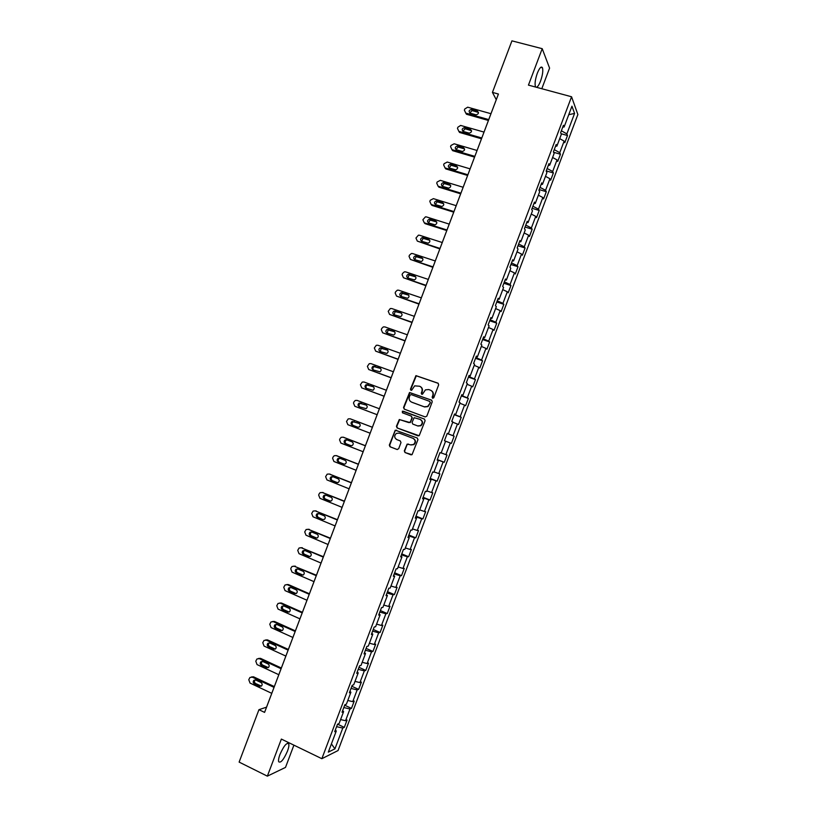 <?xml version="1.0" encoding="UTF-8"?>
<svg xmlns="http://www.w3.org/2000/svg" width="817" height="817" viewBox="0 0 817 817"><rect width="100%" height="100%" fill="white"/><g stroke="black" fill="none" stroke-linecap="round" stroke-linejoin="round"><path stroke-width="1.23" d="M432.642 398.288L433.786 397.736L438.668 384.807L437.953 383.163L415.935 375.626L410.44 389.188L410.941 390.332L411.645 390.271L414.668 385.859L419.621 386.237C421.797 387.299 422.552 389.045 421.889 391.476L421.255 393.151L421.756 394.294L422.481 394.233L425.432 389.852L428.731 389.556L430.488 390.199C432.673 391.261 433.439 393.018 432.775 395.459L432.142 397.133L432.642 398.288M287.482 751.119C288.718 747.739 289.157 745.329 288.769 743.889C286.777 742.255 283.836 745.788 279.955 754.489C278.709 757.87 278.28 760.28 278.658 761.71C280.701 763.303 283.642 759.769 287.482 751.119M536.412 87.276C537.678 86.949 539.067 84.876 540.558 81.067C542.59 75.205 543.234 70.773 542.478 67.791C541.293 65.942 539.577 67.74 537.331 73.193C535.288 79.096 534.645 83.518 535.401 86.469L535.85 87.123M404.313 450.882L405.007 452.547L412.044 454.671L417.957 439.658L417.252 438.004L395.254 430.171L389.311 445.112L390.005 446.766L397.062 449.483L398.676 448.717L400.994 442.589L400.289 440.925L396.786 439.587C394.192 437.779 394.049 435.716 396.368 433.398L399.237 433.102L413.014 438.341C415.598 440.097 415.782 442.15 413.555 444.489L410.553 444.857L407.142 444.101L404.313 450.882L405.375 452.659L411.145 454.885M541.804 88.726L549.586 68.107L542.212 48.683L528.446 85.121L571.563 96.763L321.857 758.697L281.365 739.079L267.353 776.15L239.126 762.098L258.948 709.687L264.585 712.393L498.421 94.037L492.437 92.392L496.266 99.694L266.546 707.154L258.948 709.687M542.212 48.683L511.932 40.85L492.437 92.392M425.197 416.936L426.831 416.149L432.254 401.78L431.539 400.136L409.531 392.507L403.537 407.479L404.231 409.123L425.197 416.936M425.106 420.714L419.172 435.737L397.123 427.945L396.429 426.29L399.299 419.509L408.806 422.593L410.43 421.817L411.972 417.742L411.268 416.098L402.444 412.799L402.362 411.176L424.401 419.06L425.106 420.714M571.563 96.763L577.874 114.533L338.054 750.547L321.857 758.697M337.584 724.189L344.304 727.365L347.062 720.053L345.55 720.717L349.972 708.982L351.473 708.37L354.221 701.068L352.74 701.65L357.162 689.926L358.632 689.385L361.38 682.083L359.919 682.603L364.341 670.88L365.781 670.41L368.538 663.118L367.109 663.557L371.521 651.833L372.94 651.445L375.687 644.153L374.288 644.511L378.7 632.807L380.089 632.491L382.836 625.199L381.457 625.485L385.879 613.781L387.238 613.536L389.985 606.255L388.637 606.469L393.048 594.766L394.376 594.602L397.123 587.321L395.806 587.454L400.218 575.76L401.515 575.668L404.262 568.387L402.965 568.458L407.377 556.765L408.653 556.745L411.39 549.473L410.134 549.463L414.536 537.78L415.782 537.831L418.529 530.56L417.293 530.478L421.695 518.805L422.91 518.928L425.647 511.656L424.442 511.503L428.843 499.83L430.038 500.035L432.775 492.774L431.601 492.539L436.002 480.876L437.156 481.152L439.893 473.891L438.749 473.584L443.141 461.922L444.274 462.269L447.011 455.018L445.888 454.63L450.29 442.977L451.392 443.406L454.129 436.145L453.037 435.696L457.428 424.043L458.5 424.544L461.237 417.293L460.175 416.762L464.567 405.12L465.608 405.692L468.345 398.441L467.304 397.848L471.695 386.206L472.716 386.85L475.453 379.609L474.442 378.935L478.823 367.303L479.824 368.018L482.551 360.777L481.57 360.031L485.952 348.399L486.922 349.196L489.649 341.955L488.699 341.138L493.08 329.517L494.009 330.374L496.736 323.144L495.817 322.255L500.198 310.634L501.107 311.573L503.834 304.343L502.935 303.373L507.316 291.761L508.194 292.772L510.921 285.552L510.053 284.51L514.424 272.898L515.282 273.991L517.998 266.761L517.161 265.648L521.532 254.046L522.359 255.21L525.086 247.99L524.269 246.795L528.64 235.204L529.436 236.44L532.163 229.22L531.377 227.963L535.748 216.372L536.514 217.669L539.23 210.459L538.474 209.132L542.845 197.54L543.591 198.919L546.307 191.709L545.572 190.31L549.943 178.729L550.658 180.179L553.375 172.969L552.67 171.488L557.031 159.918L557.725 161.439L560.442 154.239L559.768 152.687L564.128 141.116L564.782 142.709L567.498 135.51L566.855 133.886L574.576 113.42L571.951 106.179L564.108 126.992L563.434 125.307L560.646 132.681L561.33 134.335L556.898 146.1L556.193 144.486L553.415 151.86L554.12 153.453L549.688 165.208L548.953 163.676L546.175 171.059L546.91 172.571L542.478 184.336L541.712 182.875L538.924 190.259L539.7 191.689L535.258 203.464L534.471 202.085L531.683 209.469L532.48 210.827L528.037 222.612L527.22 221.295L524.432 228.689L525.26 229.975L520.817 241.761L519.969 240.525L517.181 247.919L518.039 249.124L513.587 260.919L512.708 259.765L509.92 267.159L510.809 268.293L506.356 280.088L505.457 279.005L502.659 286.41L503.578 287.461L499.126 299.267L498.186 298.256L495.398 305.67L496.338 306.651L491.885 318.456L490.925 317.527L488.127 324.931L489.107 325.84L484.644 337.656L483.654 336.798L480.856 344.212L481.856 345.04L477.404 356.855L476.382 356.079L473.584 363.494L474.616 364.249L470.153 376.075L469.101 375.371L466.303 382.795L467.365 383.469L462.902 395.295L461.819 394.672L459.021 402.097L460.114 402.689L455.651 414.536L454.538 413.984L451.74 421.409L452.853 421.929L448.39 433.776L447.256 433.306L444.448 440.731L445.602 441.18L441.129 453.026L439.965 452.628L437.156 460.073L438.331 460.431L437.197 459.961M344.304 727.365L342.783 728.059L334.939 748.842L328.311 752.12L336.287 730.99L334.694 731.705L337.513 724.219L339.096 723.535L343.6 711.607L342.037 712.24L344.856 704.765L346.408 704.152L350.901 692.224L349.37 692.785L352.198 685.31L353.72 684.779L358.214 672.861L356.712 673.341L359.531 665.865L361.022 665.416L365.516 653.498L364.035 653.906L366.853 646.431L368.324 646.053L372.807 634.155L371.367 634.482L374.186 627.017L375.616 626.71L380.109 614.813L378.69 615.068L381.508 607.603L382.907 607.378L387.401 595.481L386.012 595.654L388.831 588.199L390.199 588.046L394.682 576.159L393.324 576.261L396.143 568.806L397.481 568.734L401.964 556.847L400.647 556.867L403.455 549.412L404.772 549.422L409.246 537.545L407.949 537.494L410.767 530.039L412.044 530.131L416.527 518.254L415.261 518.121L418.069 510.676L419.325 510.839L423.798 498.973L422.563 498.758L425.371 491.313L426.597 491.558L431.07 479.702L429.865 479.405L432.663 471.971L433.868 472.287L438.331 460.431M340.587 719.583L345.55 720.717M343.804 707.542L349.972 708.982M343.6 711.607L342.629 710.657M347.797 700.475L352.74 701.65M351.014 688.425L357.162 689.926M350.901 692.224L349.931 691.325M354.997 681.378L359.919 682.603M358.224 669.327L364.341 670.88M358.214 672.861L357.223 671.993M362.197 662.291L367.109 663.557M365.424 650.23L371.521 651.833M365.516 653.498L364.505 652.671M369.396 643.204L374.288 644.511M372.623 631.143L378.7 632.807M372.807 634.155L371.796 633.359M376.586 624.127L381.457 625.485M379.823 612.056L385.879 613.781M380.109 614.813L379.078 614.057M383.786 605.07L388.637 606.469M387.013 592.989L393.048 594.766M387.401 595.481L386.349 594.756M390.965 586.014L395.806 587.454M394.202 573.932L400.218 575.76M394.682 576.159L393.62 575.474M398.155 566.967L402.965 568.458M401.392 554.876L407.377 556.765M401.964 556.847L400.892 556.203M405.334 547.931L410.134 549.463M408.571 535.84L414.536 537.78M409.246 537.545L408.163 536.932M412.514 528.905L417.293 530.478M415.751 516.804L421.695 518.805M416.527 518.254L415.424 517.682M419.683 509.879L424.442 511.503M422.93 497.778L428.843 499.83M423.798 498.973L422.685 498.431M426.852 490.874L431.601 492.539M430.099 478.762L436.002 480.876M431.07 479.702L429.946 479.191M434.021 471.869L438.749 473.584M437.269 459.757L443.141 461.922M441.18 452.884L445.888 454.63M445.592 441.2L450.29 442.977M447.195 433.459L453.037 435.696M452.751 422.226L457.428 424.043M448.39 433.776L447.236 433.357M454.354 414.474L460.175 416.762M459.9 403.251L464.567 405.12M455.651 414.536L454.477 414.148M461.513 395.499L467.304 397.848M467.048 384.296L471.695 386.206M462.902 395.295L461.717 394.948M468.662 376.535L474.442 378.935M474.197 365.342L478.823 367.303M470.153 376.075L468.958 375.759M475.821 357.57L481.57 360.031M481.346 346.408L485.952 348.399M477.404 356.855L476.188 356.58M482.959 338.626L488.699 341.138M488.484 327.474L493.08 329.517M484.644 337.656L483.419 337.411M490.108 319.692L495.817 322.255M495.623 308.55L500.198 310.634M491.885 318.456L490.649 318.252M497.247 300.758L502.935 303.373M502.761 289.637L507.316 291.761M499.126 299.267L497.87 299.104M504.385 281.834L510.053 284.51M509.89 270.723L514.424 272.898M506.356 280.088L505.09 279.955M511.524 262.921L517.161 265.648M517.018 251.83L521.532 254.046M513.587 260.919L512.31 260.827M518.652 244.017L524.269 246.795M524.136 232.947L528.64 235.204M520.817 241.761L519.52 241.699M525.78 225.124L531.377 227.963M531.264 214.064L535.748 216.372M528.037 222.612L526.73 222.581M532.898 206.241L538.474 209.132M538.383 195.192L542.845 197.54M535.258 203.464L533.94 203.484M540.027 187.359L545.572 190.31M545.49 176.339L549.943 178.729M542.478 184.336L541.15 184.387M547.135 168.496L552.67 171.488M552.598 157.487L557.031 159.918M549.688 165.208L548.35 165.3M554.253 149.634L559.768 152.687M559.706 138.645L564.128 141.116M556.898 146.1L555.54 146.212M561.361 130.781L566.855 133.886M568.744 114.697L574.576 113.42M564.108 126.992L562.739 127.146M267.353 776.15L285.501 767.408L293.906 745.155M331.416 743.899L334.939 748.842M336.594 726.67L342.783 728.059M336.287 730.99L335.338 730.01M561.075 133.712L567.498 135.51M553.599 152.279L560.442 154.239M546.236 170.886L553.375 172.969M539.179 189.585L546.307 191.709M532.122 208.304L539.23 210.459M525.065 227.024L532.163 229.22M517.998 245.754L525.086 247.99M510.931 264.494L517.998 266.761M503.854 283.233L510.921 285.552M496.777 301.994L503.834 304.343M489.7 320.764L496.736 323.144M482.622 339.535L489.649 341.955M475.535 358.316L482.551 360.777M468.447 377.107L475.453 379.609M461.36 395.908L468.345 398.441M454.262 414.719L461.237 417.293M447.165 433.541L454.129 436.145M437.33 459.603L444.274 462.269M430.222 478.445L437.156 481.152M423.114 497.298L430.038 500.035M416.006 516.15L422.91 518.928M408.888 535.023L415.782 537.831M401.77 553.895L408.653 556.745M394.642 572.778L401.515 575.668M387.513 591.671L394.376 594.602M380.385 610.575L387.238 613.536M373.257 629.478L380.089 632.491M366.118 648.402L372.94 651.445M358.98 667.326L365.781 670.41M351.831 686.27L358.632 689.385M344.692 705.214L351.473 708.37M432.724 398.308L433.102 395.632C433.745 393.365 433.092 391.66 431.141 390.516M420.265 386.543C422.226 387.677 422.879 389.382 422.226 391.66L421.848 394.325M438.29 383.357L416.282 375.82L410.798 389.362L411.033 390.363M431.825 400.279L409.889 392.681L403.894 407.632L404.395 409.184M430.11 402.515L429.609 401.361L411.176 394.591L410.042 395.132L409.378 396.888C408.725 399.319 409.47 401.065 411.635 402.138L424.227 406.795L427.648 406.447L430.436 402.679L429.773 401.443M430.436 402.679L427.985 406.6L424.564 406.948L411.982 402.301M418.141 435.9L397.123 427.945M411.349 416.139L412.319 417.895L410.236 422.624L399.656 419.652L396.786 426.433L397.491 428.077M424.585 419.152L403.445 411.257L402.72 411.329L402.658 412.881M417.64 425.912L420.581 425.586C422.879 423.247 422.716 421.184 420.101 419.397L414.148 417.691L412.064 422.42L412.769 424.074L417.987 426.045L420.918 425.718C423.216 423.39 423.053 421.327 420.438 419.55M417.987 426.045L412.769 424.074M408.418 444.029L406.989 444.857L404.67 450.994M410.91 444.969L413.913 444.611C416.129 442.273 415.945 440.22 413.361 438.463L413.014 438.341M399.472 433.184L413.361 438.463M396.572 430.15L395.081 430.967L389.689 445.234L390.383 446.889L397.307 449.554M488.74 119.599L465.772 113.103L464.373 110.121L464.812 108.957L467.681 107.19L490.966 113.706M488.413 120.456L466.466 114.247L465.772 113.103M478.476 112.45L472.134 110.561L469.744 112.95M470.296 113.216L476.086 114.829C478.721 114.012 479.099 112.736 477.23 111.02L471.45 109.417C468.815 110.224 468.427 111.49 470.296 113.216M481.785 137.981L458.858 131.363L457.459 128.371L457.908 127.197L460.645 125.43L484.011 132.088M481.479 138.778L459.573 132.456L458.858 131.363M471.532 130.689L465.128 128.78L462.861 131.251M463.372 131.496L469.264 133.151C471.817 132.262 472.155 130.986 470.296 129.331L464.434 127.687C461.871 128.555 461.523 129.821 463.372 131.496M474.83 156.364L451.944 149.634L450.555 146.631L450.994 145.457L454.16 143.782L477.067 150.471M474.544 157.119L452.669 150.675L451.944 149.634M464.577 148.939L458.133 147.019L455.968 149.562M456.458 149.787L462.432 151.482C464.904 150.532 465.21 149.256 463.372 147.642L457.418 145.967C454.936 146.886 454.62 148.163 456.458 149.787M467.875 174.767L445.03 167.914L443.641 164.891L444.08 163.717L447.246 162.052L470.102 168.864M467.61 175.461L445.776 168.905L445.03 167.914M457.622 167.189L451.127 165.259L449.084 167.883M449.534 168.088L455.6 169.803C457.98 168.802 458.255 167.526 456.437 165.974L450.392 164.258C448.002 165.238 447.706 166.515 449.534 168.088M460.911 193.169L438.106 186.194L436.727 183.161L437.166 181.987L440.322 180.343L463.147 187.267M460.676 193.813L438.872 187.144L438.106 186.194M450.667 185.449L444.121 183.519L442.211 186.215M442.6 186.399L448.758 188.145C451.055 187.093 451.301 185.806 449.503 184.305L443.376 182.559C441.057 183.59 440.802 184.867 442.6 186.399M453.956 211.583L431.182 204.495L429.803 201.442L430.253 200.267L433.398 198.633L456.182 205.68M453.731 212.175L431.968 205.394L431.182 204.495M443.692 203.719L437.126 201.789L435.328 204.556M435.675 204.71L441.915 206.476C444.131 205.384 444.346 204.107 442.559 202.647L436.349 200.88C434.113 201.952 433.888 203.229 435.675 204.71M446.981 230.006L424.258 222.796L422.879 219.732L425.463 216.842L426.474 216.924L449.217 224.103M446.776 230.547L425.054 223.644L424.258 222.796M436.717 221.989L430.12 220.069L428.445 222.908M428.741 223.031L435.053 224.828C437.197 223.684 437.381 222.418 435.614 220.999L429.333 219.201C427.168 220.324 426.974 221.601 428.741 223.031M440.016 248.439L417.324 241.107L415.955 238.033L418.427 235.163L419.55 235.235L442.252 242.526M439.832 248.919L417.324 241.107M429.732 240.28L423.114 238.36L421.572 241.27M421.797 241.362L428.19 243.17C430.253 242.006 430.416 240.729 428.67 239.35L422.307 237.543C420.234 238.697 420.061 239.973 421.797 241.362M433.041 266.873L410.389 259.428L409.031 256.334L409.47 255.159L411.4 253.495L412.616 253.556L435.277 260.96M432.877 267.312L410.389 259.428M422.736 258.57L416.119 256.661L414.689 259.643M414.862 259.704L421.327 261.532C423.308 260.327 423.441 259.06 421.725 257.723L415.291 255.895C413.279 257.079 413.136 258.346 414.862 259.704M426.065 285.327L403.455 277.749L402.097 274.645L402.536 273.47L404.364 271.836L405.681 271.877L428.302 279.414M425.923 285.705L403.455 277.749M415.73 276.861L409.113 274.972L407.816 278.015M407.918 278.056L414.444 279.894C416.364 278.668 416.466 277.402 414.77 276.095L408.275 274.257C406.335 275.462 406.223 276.728 407.918 278.056M419.09 303.781L396.521 296.091L395.162 292.976L395.602 291.802L397.338 290.178L398.737 290.209L421.327 297.868M418.958 304.108L396.521 296.091M408.725 295.172L402.117 293.293L400.943 296.397M400.973 296.408L407.56 298.266C409.409 297.02 409.491 295.754 407.816 294.477L401.259 292.629C399.39 293.854 399.288 295.121 400.973 296.408M412.105 322.245L389.576 314.433L388.218 311.308L390.312 308.54L391.803 308.55L414.342 316.322M412.003 322.521L389.576 314.433M400.851 312.87L394.243 311.001C392.436 312.257 392.364 313.514 394.019 314.77L400.667 316.639C402.444 315.372 402.505 314.116 400.851 312.87L395.122 311.624L394.07 314.79M405.12 340.72L382.632 332.785L381.284 329.639L381.723 328.465L383.296 326.912L384.858 326.902L407.356 334.796M405.038 340.934L382.632 332.785M394.672 331.814L388.126 329.966L387.207 333.193M387.064 333.152L393.763 335.031C395.489 333.745 395.53 332.499 393.896 331.273L387.227 329.394C385.481 330.66 385.43 331.916 387.064 333.152M398.124 359.204L375.677 351.147L374.329 347.991L376.269 345.295L377.903 345.254L400.371 353.281M398.063 359.368L375.677 351.147M387.626 350.136L381.13 348.318L380.354 351.616M380.109 351.535L386.86 353.424C388.514 352.127 388.545 350.881 386.931 349.686L380.211 347.787C378.526 349.073 378.496 350.319 380.109 351.535M391.139 377.689L368.722 369.519L367.384 366.343L369.253 363.677L370.959 363.626L393.375 371.766M391.088 377.801L368.722 369.519M380.559 368.467L374.135 366.68C372.726 367.619 372.521 368.753 373.512 370.05M373.155 369.917L379.946 371.827C381.549 370.51 381.549 369.274 379.956 368.099L373.195 366.2C371.572 367.497 371.551 368.733 373.155 369.917M384.143 396.194L361.768 387.891L360.43 384.715L362.237 382.07L364.004 381.999L386.38 390.26M384.113 396.255L361.768 387.891M373.451 386.788L367.139 385.042C365.72 386.084 365.577 387.248 366.71 388.514M366.19 388.32L373.022 390.23C374.574 388.912 374.564 387.677 372.991 386.533L366.19 384.613C364.607 385.92 364.607 387.156 366.19 388.32M377.137 414.699L354.813 406.274L353.485 403.087L353.924 401.903L355.221 400.483L357.039 400.381L379.384 408.766M377.137 414.709L354.813 406.274M366.261 405.079L360.144 403.424C358.673 404.629 358.632 405.835 360.021 407.029M359.225 406.723L366.087 408.653C367.599 407.326 367.568 406.1 366.016 404.966L359.174 403.036C357.652 404.354 357.662 405.579 359.225 406.723M372.389 427.25L350.953 419.08M370.142 433.214L347.848 424.677L346.52 421.47L348.205 418.886L350.084 418.774L372.378 427.281M354.323 421.613L353.148 421.807C351.678 423.124 351.708 424.35 353.24 425.473L357.999 427.291M352.25 425.146L357.601 427.189L359.153 427.077C360.614 425.749 360.573 424.523 359.031 423.41L352.158 421.46C350.677 422.787 350.707 424.013 352.25 425.146L353.24 425.473M365.413 445.714L343.773 437.371M363.136 451.74L340.883 443.08L339.566 439.852L340.005 438.678L341.189 437.309L343.12 437.177L365.383 445.806M347.154 439.965L346.163 440.189C344.723 441.517 344.774 442.743 346.285 443.845L351.218 445.765M345.285 443.57L350.616 445.643L352.209 445.52C353.628 444.182 353.577 442.957 352.056 441.864L346.714 439.791L345.152 439.903C343.712 441.231 343.753 442.457 345.285 443.57L346.285 443.845M358.418 464.199L336.584 455.692M356.12 470.275L333.918 461.482L332.601 458.255L333.04 457.071L334.173 455.743L336.144 455.59L358.367 464.332M340.035 458.337L339.167 458.592C337.778 459.92 337.829 461.135 339.331 462.238L344.386 464.23M338.299 462.003L343.63 464.107L345.264 463.964C346.643 462.626 346.571 461.411 345.07 460.318L339.739 458.214L338.136 458.347C336.747 459.685 336.798 460.9 338.299 462.003L339.331 462.238M351.433 482.684L329.404 474.044M349.114 488.821L326.943 479.906L325.626 476.658L327.157 474.177L329.18 474.003L351.361 482.878M332.948 476.74L332.172 476.995C330.814 478.333 330.885 479.548 332.376 480.631L337.523 482.694M331.324 480.447L336.645 482.581L338.309 482.418C339.647 481.07 339.566 479.865 338.085 478.793L332.754 476.658L331.12 476.801C329.772 478.139 329.833 479.354 331.324 480.447L332.376 480.631M344.437 501.178L322.215 492.426L344.345 501.424M342.098 507.367L319.968 498.339L318.661 495.071L319.11 493.897L320.141 492.62L323.277 492.58M325.871 495.143L325.176 495.419C323.859 496.756 323.94 497.962 325.411 499.034L330.64 501.168M324.339 498.891L329.66 501.056L331.355 500.882C332.652 499.534 332.56 498.329 331.089 497.267L325.779 495.112L324.114 495.265C322.786 496.613 322.868 497.819 324.339 498.891L325.411 499.034M337.441 519.683L315.137 510.829M335.082 525.923L312.993 516.773L311.685 513.495L313.125 511.074L315.229 510.86L337.329 519.98M318.804 513.566L318.181 513.832C316.894 515.18 316.986 516.375 318.446 517.437L322.664 519.551L324.39 519.357C325.646 518.009 325.554 516.804 324.094 515.752L318.793 513.566L317.098 513.74C315.811 515.078 315.903 516.283 317.353 517.355L322.664 519.551M330.436 538.189L308.06 529.232M328.056 544.49L306.007 535.217L304.71 531.928L306.109 529.528L308.244 529.304L330.303 538.546M311.747 532.01L311.185 532.265C309.929 533.613 310.031 534.808 311.471 535.86L316.843 538.117M310.368 535.819L315.658 538.046L317.415 537.841C318.65 536.493 318.538 535.288 317.098 534.247L311.808 532.03L310.082 532.214C308.826 533.562 308.928 534.767 310.368 535.819L311.471 535.86M323.44 556.714L300.983 547.656M321.03 563.066L299.022 553.671L297.725 550.372L299.093 547.993L301.269 547.758L323.287 557.112M304.68 550.454L304.179 550.709C302.964 552.047 303.066 553.242 304.496 554.283L309.939 556.591M303.383 554.294L308.663 556.551L310.44 556.336C311.645 554.978 311.522 553.783 310.092 552.752L304.812 550.505L303.056 550.699C301.841 552.047 301.943 553.242 303.383 554.294L304.496 554.283M316.434 575.239L293.906 566.089M314.004 581.653L292.037 572.135L290.75 568.826L291.189 567.641L292.077 566.467L294.273 566.212L316.261 575.699M297.623 568.908L297.184 569.153C295.989 570.491 296.111 571.686 297.521 572.727L303.015 575.086M296.387 572.778L301.657 575.056L303.464 574.831C304.629 573.483 304.506 572.288 303.097 571.267L297.817 568.989L296.04 569.194C294.855 570.542 294.968 571.737 296.387 572.778L297.521 572.727M309.418 593.775L288.452 584.594L286.828 584.543M306.967 600.25L285.041 590.609L283.754 587.28L285.051 584.952L287.288 584.686L309.224 594.286M290.556 587.382L290.178 587.607C289.024 588.945 289.136 590.14 290.546 591.171L296.091 593.571M289.381 591.273L294.651 593.581L296.479 593.346C297.623 591.988 297.49 590.803 296.081 589.782L290.821 587.474L289.024 587.699C287.86 589.047 287.982 590.242 289.381 591.273L290.546 591.171M302.402 612.321L281.477 603.028L279.761 602.997M299.941 618.857L278.056 609.084L276.769 605.744L278.035 603.446L280.292 603.16L302.188 612.893M283.489 605.867L283.172 606.071C282.039 607.409 282.171 608.594 283.56 609.615L289.167 612.076M282.386 609.768L287.635 612.117L289.484 611.862C290.607 610.513 290.464 609.329 289.075 608.308L283.816 605.979L281.998 606.204C280.864 607.562 280.987 608.747 282.386 609.768L283.56 609.615M295.386 630.877L274.492 621.461L272.684 621.471M292.894 637.464L271.05 627.568L269.773 624.219L271.009 621.941L273.297 621.645L295.151 631.5M276.432 624.362L276.166 624.535C275.063 625.883 275.196 627.058 276.575 628.079L282.222 630.581M275.38 628.283L280.619 630.653L282.488 630.397C283.581 629.039 283.438 627.854 282.059 626.853L276.82 624.484L274.972 624.729C273.869 626.077 274.001 627.262 275.38 628.283L276.575 628.079M288.37 649.444L267.516 639.905L265.617 639.956M285.858 656.082L264.054 646.073L262.778 642.703L263.993 640.446L266.301 640.14L288.115 650.118M269.375 642.867L269.161 643.01C268.078 644.358 268.221 645.532 269.59 646.553L275.278 649.086M268.374 646.798L273.603 649.198L275.492 648.933C276.565 647.585 276.412 646.4 275.043 645.399L269.814 642.999L267.945 643.255C266.863 644.603 267.006 645.777 268.374 646.798L269.59 646.553M281.344 668.01L260.531 658.359L258.55 658.441M278.811 674.709L257.049 664.578L255.782 661.198L256.967 658.962L259.295 658.645L281.068 668.735M262.308 661.382L262.155 661.494C261.093 662.842 261.236 664.017 262.594 665.028L268.323 667.601M261.358 665.324L266.587 667.755L268.487 667.479C269.539 666.131 269.385 664.946 268.027 663.945L262.798 661.525L260.919 661.79C259.857 663.128 260 664.313 261.358 665.324L262.594 665.028M274.318 686.586L253.546 676.823L251.483 676.946M271.765 693.347L250.043 683.083L248.776 679.693L249.941 677.477L252.29 677.15L274.022 687.373M255.251 679.907L255.139 679.989C254.097 681.337 254.25 682.512 255.598 683.512L261.369 686.127M254.342 683.86L259.561 686.321L261.481 686.035C262.502 684.687 262.349 683.512 261.001 682.512L255.782 680.061L253.893 680.326C252.851 681.674 253.004 682.849 254.342 683.86L255.598 683.512M472.389 110.612L471.715 109.468M477.894 112.164L477.23 111.02M465.486 128.851L464.791 127.748M470.98 130.424L470.296 129.331M458.592 147.091L457.877 146.039M464.066 148.694L463.372 147.642M451.678 165.34L450.953 164.329M457.152 166.974L456.437 165.974M444.775 183.6L444.019 182.64M450.238 185.255L449.503 184.305M437.861 201.86L437.095 200.951M443.314 203.556L442.559 202.647M430.947 220.13L430.161 219.273M436.39 221.856L435.614 220.999M424.023 238.421L423.226 237.604M429.466 240.167L428.67 239.35M417.109 256.712L416.282 255.946M422.532 258.489L421.725 257.723M410.185 275.012L409.337 274.287M415.598 276.81L414.77 276.095M403.251 293.313L402.393 292.639M408.663 295.151L407.816 294.477M396.327 311.634L395.448 311.001M389.392 329.956L388.494 329.374M394.601 331.743L393.896 331.273M382.448 348.287L381.539 347.756M387.503 350.023L386.931 349.686M375.514 366.629L374.574 366.149M368.569 384.981L367.619 384.541M361.625 403.343L360.654 402.955M350.084 418.774L351.075 419.121M343.12 437.177L344.131 437.473M336.144 455.59L337.186 455.835M344.182 464.23L343.63 464.107M329.18 474.003L330.231 474.207M337.38 482.704L336.645 482.581M330.579 501.178L329.66 501.056M315.229 510.86L316.312 510.972M318.446 517.437L317.353 517.355M308.244 529.304L309.357 529.365M316.751 538.076L315.658 538.046M301.269 547.758L302.392 547.768M309.766 556.53L308.663 556.551M294.273 566.212L295.417 566.181M302.78 575.005L301.657 575.056M287.288 584.686L288.452 584.594M295.795 593.469L294.651 593.581M280.292 603.16L281.477 603.028M288.799 611.953L287.635 612.117M273.297 621.645L274.492 621.461M281.804 630.448L280.619 630.653M266.301 640.14L267.516 639.905M274.808 648.943L273.603 649.198M259.295 658.645L260.531 658.359M267.802 667.448L266.587 667.755M252.29 677.15L253.546 676.823M260.797 685.974L259.561 686.321M287.431 743.245L288.769 743.889M540.742 67.331L542.478 67.791M472.134 110.561L471.45 109.417M465.128 128.78L464.434 127.687M458.133 147.019L457.418 145.967M451.127 165.259L450.392 164.258M444.121 183.519L443.376 182.559M437.126 201.789L436.349 200.88M430.12 220.069L429.333 219.201M423.114 238.36L422.307 237.543M416.119 256.661L415.291 255.895M409.113 274.972L408.275 274.257M402.117 293.293L401.259 292.629M395.122 311.624L394.243 311.001M388.126 329.966L387.227 329.394M381.13 348.318L380.211 347.787M374.135 366.68L373.195 366.2M367.139 385.042L366.19 384.613M360.144 403.424L359.174 403.036M353.148 421.807L352.158 421.46M346.163 440.189L345.152 439.903M339.167 458.592L338.136 458.347M332.172 476.995L331.12 476.801M325.176 495.419L324.114 495.265M318.181 513.832L317.098 513.74M311.185 532.265L310.082 532.214M304.179 550.709L303.056 550.699M297.184 569.153L296.04 569.194M290.178 587.607L289.024 587.699M283.172 606.071L281.998 606.204M276.166 624.535L274.972 624.729M269.161 643.01L267.945 643.255M262.155 661.494L260.919 661.79M255.139 679.989L253.893 680.326"/></g></svg>
